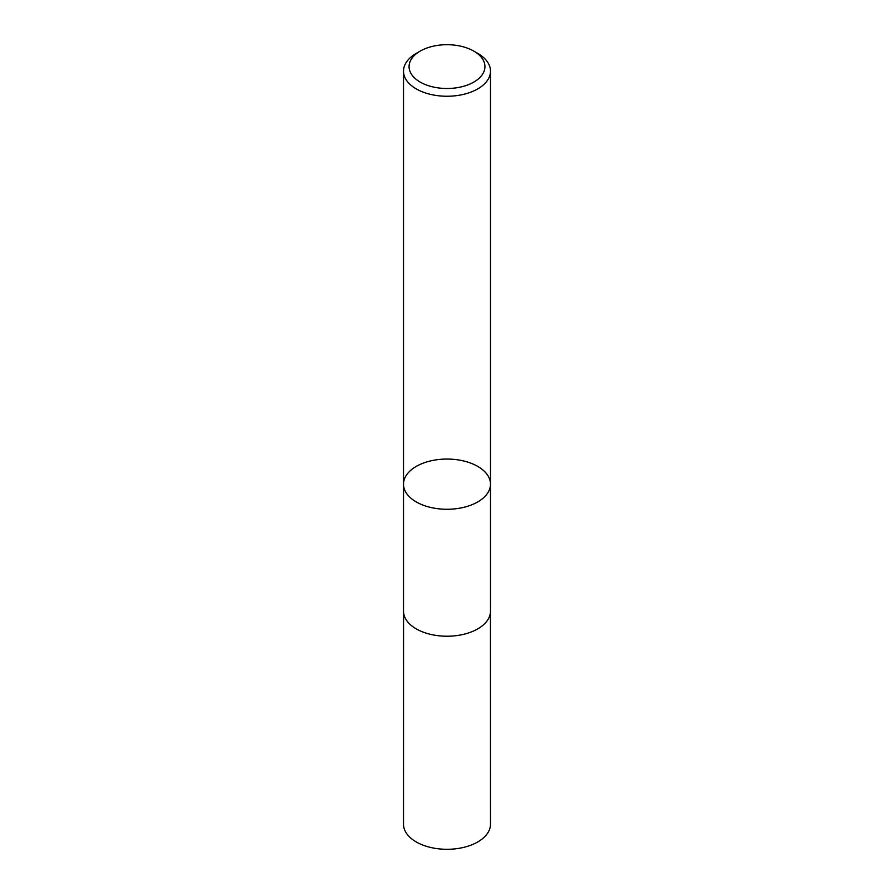 <?xml version="1.0" encoding="UTF-8"?>
<svg xmlns="http://www.w3.org/2000/svg" width="894" height="894" viewBox="0 0 894 894"><rect width="100%" height="100%" fill="white"/><g stroke="black" fill="none" stroke-linecap="round" stroke-linejoin="round"><path stroke-width="1.34" d="M477.754 53.383L473.82 51.114A37.928 21.892 180 0 1 473.82 82.08A37.928 21.892 180 0 1 420.18 82.08A37.928 21.892 180 0 1 420.18 51.114A37.928 21.892 180 0 1 473.82 51.114L477.754 53.383A43.493 25.11 180 0 1 490.493 71.14A43.493 25.11 180 0 1 447 96.25A43.493 25.11 180 0 1 403.507 71.14A43.493 25.11 180 0 1 416.246 53.383L420.18 51.114M490.493 484.168A43.493 25.11 180 0 1 463.64 507.367A43.493 25.11 180 0 1 416.246 501.925A43.493 25.11 180 0 1 403.507 484.168A43.493 25.11 0 0 0 416.246 501.925A43.493 25.11 0 0 0 463.64 507.367A43.493 25.11 0 0 0 490.493 484.168A43.493 25.11 0 0 0 477.754 466.411A43.493 25.11 0 0 0 430.36 460.969A43.493 25.11 0 0 0 403.507 484.168L403.507 611.116A43.493 25.11 180 0 0 447 636.226A43.493 25.11 180 0 0 490.493 611.116L490.493 71.14M490.448 612.267L490.493 824.19A43.493 25.11 180 0 1 447 849.3A43.493 25.11 180 0 1 403.507 824.19L403.552 612.267M403.507 71.14L403.507 484.168"/></g></svg>
